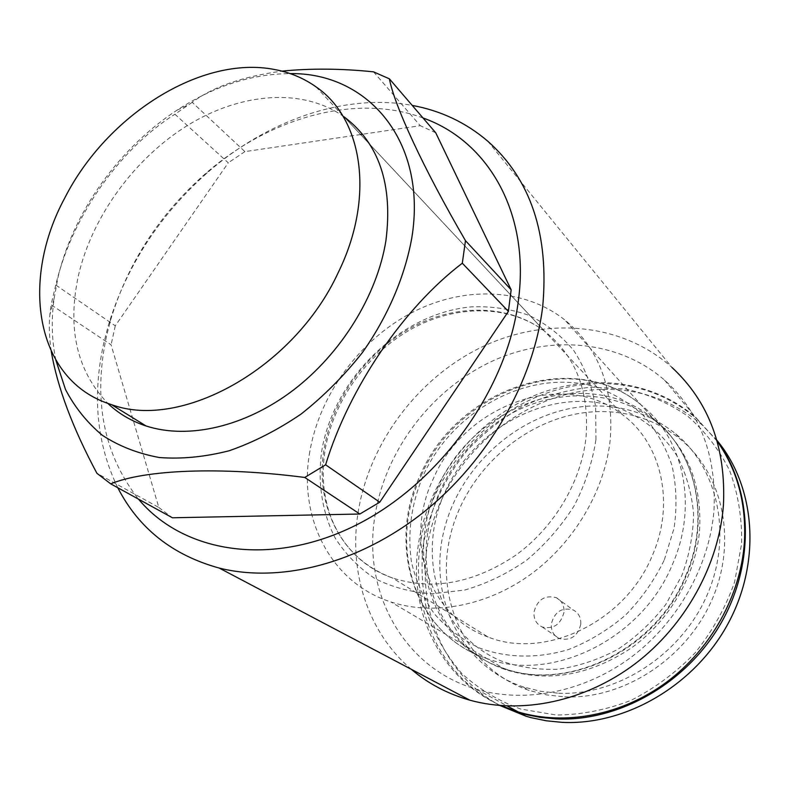 <?xml version="1.0" encoding="UTF-8"?>
<svg xmlns="http://www.w3.org/2000/svg" width="790" height="790" viewBox="0 0 790 790"><rect width="100%" height="100%" fill="white"/><g stroke="black" fill="none" stroke-linecap="round" stroke-linejoin="round"><path stroke-width="0.59" stroke-dasharray="3.95 2.96" d="M580.778 624.347C577.658 636.296 570.548 641.055 559.458 638.616C553.622 635.762 550.916 630.855 551.341 623.873C554.639 611.727 561.897 607.076 573.115 609.91C578.596 612.813 581.154 617.622 580.778 624.347M563.971 612.339C560.732 624.544 553.484 629.433 542.207 626.983C536.272 624.09 533.536 619.083 534 611.974C537.417 599.571 544.824 594.791 556.239 597.645C561.799 600.578 564.376 605.476 563.971 612.339M309.828 451.544C297.919 516.798 329.776 582.398 390.902 601.96C433.453 615.933 487.242 606.088 531.048 574.103C574.755 542.009 605.17 489.741 610.295 438.983C613.84 387.673 598.652 347.975 564.741 319.891C523.049 286.948 461.716 286.029 410.306 313.452C358.897 341.092 319.634 394.872 309.828 451.544M427.647 533.23C418.68 591.819 449.954 651.207 505.896 669.742C547.983 682.777 589.873 675.47 631.556 647.82C670.009 620.288 696.079 574.695 699.644 529.606C701.816 483.984 687.33 448.019 656.174 421.722C617.849 390.803 562.026 387.92 515.742 411.215C469.457 434.678 434.915 482.364 427.647 533.23M423.006 117.977C355.263 92.746 268.679 117.927 204.571 174.442C159.175 214.771 127.931 263.06 110.827 319.318L106.581 335.859C92.835 399.779 103.47 454.201 138.477 499.122M117.799 487.756C96.765 444.415 92.065 396.333 103.688 343.492L108.181 325.964C126.281 266.437 159.323 215.374 207.286 172.773C266.921 120.455 344.716 92.904 412.222 105.416M374.914 516.216C384.928 452.038 429.237 392.245 487.944 363.212C546.611 334.407 617.227 338.979 664.489 380.069C700.039 412.173 716.55 455.386 714.022 509.698C709.805 565.196 678.235 621.967 631.25 657.142C584.146 692.178 525.064 703.554 476.745 689.344C402.841 668.202 362.363 591.177 374.914 516.216M487.786 141.203L671.944 367.429C621.246 321.965 544.695 316.523 481.09 347.373C417.436 378.489 369.207 443.002 358.087 512.443C348.627 571.328 367.399 632.119 411.304 669.308M423.025 546.404C429.01 511.318 444.474 478.019 467.611 449.974C484.29 432.367 503.042 417.643 523.889 405.793C545.584 395.859 568.01 389.648 591.187 387.14L625.463 388.986C647.82 393.973 668.449 402.93 687.349 415.856C704.789 430.925 718.88 449.164 729.624 470.563C738.067 493.414 742.077 517.736 741.662 543.55L734.562 582.2C725.536 607.658 712.442 631.151 695.279 652.678C676.161 672.448 654.653 688.376 630.756 700.463C606.108 709.963 581.292 714.812 556.318 715.029L520.729 709.055C498.46 700.947 478.868 689.147 461.962 673.643C446.962 656.411 435.606 636.977 427.904 615.331C422.423 592.905 420.794 569.936 423.025 546.404M717.211 441.294L695.951 417.643C650.279 377.66 582.21 372.337 525.834 399.385C469.438 426.649 427.193 483.776 418.266 545.357C408.233 611.095 440.109 678.966 501.107 705.638M488.23 637.066C427.084 615.746 403.947 539.126 433.473 478.375C465.192 404.273 564.633 368.002 623.192 415.224C661.487 443.723 675.381 503.299 652.303 555.577C625.492 621.74 545.12 659.986 488.23 637.066L392.373 577.934C362.225 566.44 341.497 545.574 330.21 515.356C323.12 494.817 321.431 472.963 325.134 449.777C333.429 400.55 367.439 353.318 411.896 328.778C456.393 304.417 508.78 304.466 544.626 331.237C575.634 355.836 589.439 391.139 586.042 437.147C581.282 481.811 554.145 527.601 515.505 555.39C473.644 583.316 432.604 590.831 392.373 577.934C341.082 560.199 314.213 504.395 324.216 448.325C332.541 399.207 366.353 352.32 410.78 327.909C455.218 303.686 508.187 303.814 544.626 331.237L344.006 116.792C302.886 87.512 241.276 92.529 188.188 125.017C135.07 157.763 92.529 215.69 78.615 274.723C66.943 327.909 76.679 370.796 107.825 403.394M55.883 360.24C51.794 340.737 51.182 320.217 54.066 298.679L58.085 277.004C73.312 212.066 119.172 148.006 176.871 110.274C214.021 86.031 251.793 73.816 290.207 73.618M360.596 134.527L244.9 151.621L192.197 102.335C212.905 86.851 242.806 76.452 281.921 71.14M192.197 102.335L174.906 114.224L228.27 162.799L115.271 325.816L55.764 285.022C71.683 217.507 118.549 149.853 174.906 114.224M55.764 285.022L51.093 304.762L111.084 344.796L158.82 507.476L96.903 473.279M373.522 71.841L420.3 125.699L362.521 134.241M51.261 351.471C49.306 337.774 48.822 325.648 49.819 315.082L51.093 304.762M244.9 151.621L228.27 162.799M435.725 132.779L420.3 125.699M158.82 507.476L172.417 517.786M115.271 325.816L111.084 344.796M564.702 696.869C623.261 699.496 686.263 658.86 711.889 599.966C737.732 541.12 722.919 474.079 680.684 439.467C655.74 419.539 627.053 410.287 594.613 411.738C529.102 415.145 467.67 467.808 450.972 533.141C433.829 598.297 465.656 669.031 529.211 690.45L546.552 694.894L564.702 696.869M558.639 693.235C617.563 695.822 681.059 654.801 706.941 595.443C733.041 536.124 718.199 468.638 675.736 433.878C650.654 413.851 621.799 404.608 589.162 406.119C523.257 409.674 461.409 462.762 444.503 528.53C427.153 594.129 459.02 665.308 522.94 686.816L540.38 691.26L558.639 693.235M717.113 440.948L697.116 419.036C666.819 393.41 631.625 381.669 591.532 383.812C517.499 388.413 448.216 445.935 425.978 518.872C403.463 591.611 432.426 673.663 500.742 705.608M716.925 440.307L701.915 424.763C671.777 399.246 636.789 387.515 596.944 389.569C524.708 393.934 456.916 448.937 433.75 519.642C410.375 590.169 435.665 670.838 500.07 705.559M595.946 439.576L595.66 406.702C591.819 385.747 584.481 366.975 573.649 350.385C561.098 335.444 546.196 323.762 528.954 315.329C510.765 308.929 491.676 306.105 471.679 306.846C400.757 313.008 333.775 378.104 321.728 451.041C317.442 482.028 321.945 512.246 335.197 538.049C345.556 554.284 358.779 567.783 374.885 578.527C392.373 587.355 411.56 592.421 432.446 593.744L464.55 590.081C486.265 583.85 506.973 573.886 526.673 560.179C545.248 544.567 561.058 526.466 574.123 505.877C585.192 484.359 592.461 462.259 595.946 439.576M664.341 559.833L674.107 528.095C677.149 506.459 676.447 485.613 671.994 465.557C665.486 446.478 655.898 429.73 643.198 415.313C629.057 402.584 613.04 393.065 595.156 386.774C530.524 367.952 453.539 409.161 423.519 474.869C411.294 503.605 407.275 532.677 411.472 562.075C415.905 580.877 423.479 598.07 434.214 613.642C446.636 627.912 461.518 639.288 478.868 647.77C506.242 658.09 537.595 658.86 568.691 649.469C589.143 641.421 608.053 629.995 625.443 615.193C641.45 598.751 654.416 580.294 664.341 559.833M421.376 475.234C458.072 389.668 573.856 348.242 641.085 404.915C683.301 437.956 698.479 504.948 672.616 564.001C642.408 639.011 551.973 683.014 486.956 658.583C414.464 635.111 386.991 545.515 421.376 475.234M445.353 491.39C474.454 427.183 549.86 387.268 613.277 406.109C639.772 414.987 662.277 432.476 677.573 456.818C686.332 474.138 691.655 493.029 693.551 513.48C693.294 534.395 689.374 555.133 681.78 575.703L665.743 604.538C652.076 622.204 636.078 637.135 617.76 649.35C598.563 659.62 578.734 666.246 558.273 669.229C537.97 670.029 518.763 667.214 500.643 660.766C437.976 634.35 415.451 555.242 445.353 491.39M685.601 575.88C710.832 517.983 695.723 452.078 654.061 419.362C587.721 363.272 473.644 403.502 437.808 487.628C404.184 556.703 431.745 644.926 503.24 668.182C567.388 692.366 656.135 649.439 685.601 575.88M542.207 626.983L559.458 638.616M505.896 669.742L390.902 601.96M110.827 319.318L108.181 325.964M204.571 174.442L207.286 172.773M664.489 380.069L695.951 417.643M176.871 110.274L188.77 104.547M54.066 298.679L49.819 315.082M476.745 689.344L507.328 706.003M656.174 421.722L564.741 319.891M556.239 597.645L573.115 609.91M641.085 404.915C573.244 347.6 457.242 388.937 420.655 474.365C386.251 544.517 413.841 634.637 486.956 658.583L503.24 668.182C568.01 692.662 656.608 649.755 685.957 576.463C711.128 518.724 696.099 452.561 654.061 419.362L641.085 404.915M315.99 86.841L623.192 415.224M675.736 433.878L680.684 439.467M697.116 419.036L701.915 424.763M522.94 686.816L529.211 690.45"/><path stroke-width="1.19" d="M138.477 499.122C183.122 552.635 270.141 567.526 354.68 525.814C439.141 484.339 507.694 389.233 518.487 299.815C529.991 212.125 487.568 140.699 423.006 117.977M412.222 105.416C440.8 110.659 465.991 122.588 487.786 141.203C530.841 179.439 549.159 234.452 542.74 306.263C533.843 380.879 488.151 460.777 423.499 512.305C358.709 563.714 280.361 583.366 219.245 568.069C172.546 555.222 138.734 528.451 117.799 487.756M411.304 669.308C428.131 683.626 447.673 693.926 469.932 700.207C521.894 714.555 585.104 701.619 635.387 663.58C685.532 625.404 719.068 564.356 723.452 504.919C726.04 447.565 708.877 401.735 671.944 367.429M508.395 311.388L462.308 263.218C404.194 307.369 349.279 387.14 325.608 464.797L379.733 502.203L508.395 311.388L511.16 289.821L435.725 132.779L389.391 78.842C394.457 105.475 422.897 167.559 465.478 240.674L511.16 289.821M462.308 263.218L465.478 240.674M501.107 705.638L518.349 712.007C564.969 725.892 621.503 715.424 666.316 682.363C711.01 649.163 740.763 595.305 744.397 542.305C746.461 503.684 737.396 470.01 717.211 441.294M107.825 403.394C118.549 413.585 131.308 421.119 146.101 425.988C188.257 439.655 244.92 426.916 293.189 390.24C341.369 353.476 377.225 295.193 385.935 240.565C393.005 184.455 379.032 143.197 344.006 116.792M290.207 73.618C367.982 72.443 427.479 141.4 411.847 237.681C404.865 276.599 387.88 316.346 362.511 352.419C344.243 375.576 323.801 396.096 301.197 413.97C277.784 429.928 253.817 442.173 229.297 450.715C204.946 456.956 181.631 459.227 159.353 457.529C138.082 453.618 119.063 446.202 102.305 435.27C87.088 422.581 74.823 407.324 65.491 389.49L55.883 360.24M389.391 78.842L373.522 71.841C341.063 68.493 310.529 68.266 281.921 71.14M362.521 134.241L360.596 134.527M172.417 517.786L359.845 514.023L304.752 477.456C219.699 466.416 144.689 469.793 110.719 483.855L172.417 517.786M110.719 483.855L96.903 473.279C72.611 427.904 57.403 387.298 51.261 351.471M304.752 477.456L325.608 464.797M359.845 514.023L379.733 502.203M64.898 197.747C106.848 115.192 201.253 54.895 274.782 69.559C290.049 72.433 303.785 78.19 315.99 86.841C362.867 118.638 375.29 197.49 338.09 272.856C294.206 368.091 181.424 430.481 111.538 404.658L106.709 402.989C34.819 377.097 20.56 279.374 64.898 197.747M500.742 705.608L519.879 712.847L527.355 714.861L540.133 717.36L555.913 718.9C618.432 722.02 686.629 683.459 721.082 623.043C755.605 562.638 752.406 488.585 717.113 440.948M500.07 705.559L526.219 716.293L531.147 717.676L546.344 720.796L562.026 722.346C625.601 725.615 694.825 685.414 728.212 623.34C761.708 561.285 755.349 486.373 716.925 440.307M219.245 568.069L469.932 700.207M507.328 706.003L518.349 712.007M111.538 404.658L146.101 425.988M519.879 712.847L526.219 716.293"/></g></svg>

